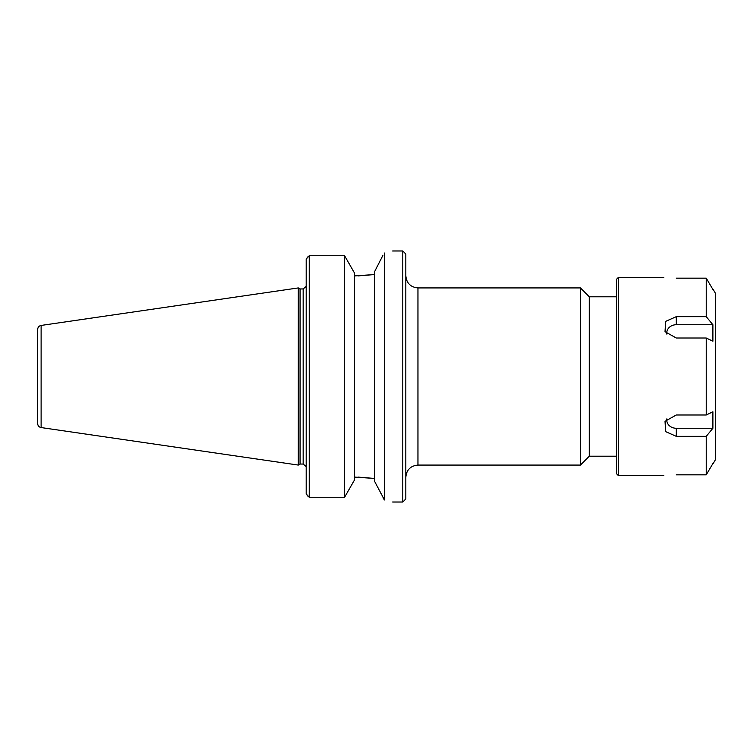 <?xml version="1.0" encoding="UTF-8"?>
<svg xmlns="http://www.w3.org/2000/svg" width="753" height="753" viewBox="0 0 753 753"><rect width="100%" height="100%" fill="white"/><g stroke="black" fill="none" stroke-linecap="round" stroke-linejoin="round"><path stroke-width="1.13" d="M417.953 287.928L580.459 287.928L580.459 465.072L417.953 465.072L417.953 287.928C410.573 287.213 406.526 283.156 405.801 275.777M402.77 502.016L405.801 498.985L405.801 254.015L402.77 250.984L402.77 502.016L392.652 502.016M616.349 296.795L589.326 296.795L589.326 456.205L616.349 456.205M307.864 496.142L306.198 493.94L309.238 497.262L309.238 255.738L344.592 255.738L354.559 273.16L354.559 479.84L344.592 497.262L309.238 497.262M354.559 477.091L374.486 478.437L357.976 477.091M383.004 255.182L374.486 271.852L374.486 481.148L384.454 499.936C395.316 502.646 395.316 502.646 384.454 499.936C395.316 502.646 395.316 502.646 384.454 499.936L383.004 497.818M307.864 256.858L306.198 259.06L309.238 255.738M357.976 275.909L374.486 274.563L354.559 275.909M384.454 253.064C395.316 250.354 395.316 250.354 384.454 253.064L384.454 499.936M344.592 497.262L344.592 255.738M306.198 259.06L306.198 493.94M300.061 376.5L300.061 288.945L298.301 287.928L298.301 465.072L300.061 464.055L300.061 376.5M37.65 329.438L37.65 423.562C37.819 425.746 38.968 427.083 41.114 427.563L41.114 325.437C38.968 325.917 37.819 327.254 37.65 329.438L37.65 414.461M712.893 428.269L706.239 436.335L676.279 436.335L665.718 431.667L665.021 421.313L676.279 414.988L706.239 414.988L712.893 411.787L712.893 428.269L676.279 428.269A9.516 8.236 0 0 1 666.857 418.856M712.893 463.556L706.239 474.832L706.239 436.335M676.279 474.832C660.155 475.661 660.155 475.661 676.279 474.832C660.155 475.661 660.155 475.661 676.279 474.832L706.239 474.832M712.893 324.731L712.893 341.213L706.239 338.012L676.279 338.012L665.021 331.687L665.718 321.333L676.279 316.665L706.239 316.665L712.893 324.731L676.279 324.731L676.279 316.665M666.857 334.144A9.516 8.236 180 0 1 676.279 324.731M663.76 475.595L618.373 475.595L618.373 277.405L663.76 277.405M706.239 414.988L706.239 338.012M706.239 316.665L706.239 278.168L676.279 278.168C660.155 277.339 660.155 277.339 676.279 278.168C660.155 277.339 660.155 277.339 676.279 278.168M712.893 289.444L706.239 278.168M713.195 463.556L715.35 459.819L715.35 293.181L713.195 289.444M618.373 277.405L616.349 279.429L616.349 473.571L618.373 475.595M306.16 286.413L303.167 288.945L303.167 464.055L306.16 466.587M676.279 428.269L676.279 436.335M417.953 465.072C410.573 465.787 406.526 469.844 405.801 477.223M589.326 296.795L580.459 287.928M589.326 456.205L580.459 465.072M392.652 250.984L402.77 250.984M303.167 288.945L300.061 288.945M303.167 464.055L300.061 464.055M41.114 427.563L298.301 465.072M41.114 325.437L298.301 287.928"/></g></svg>
